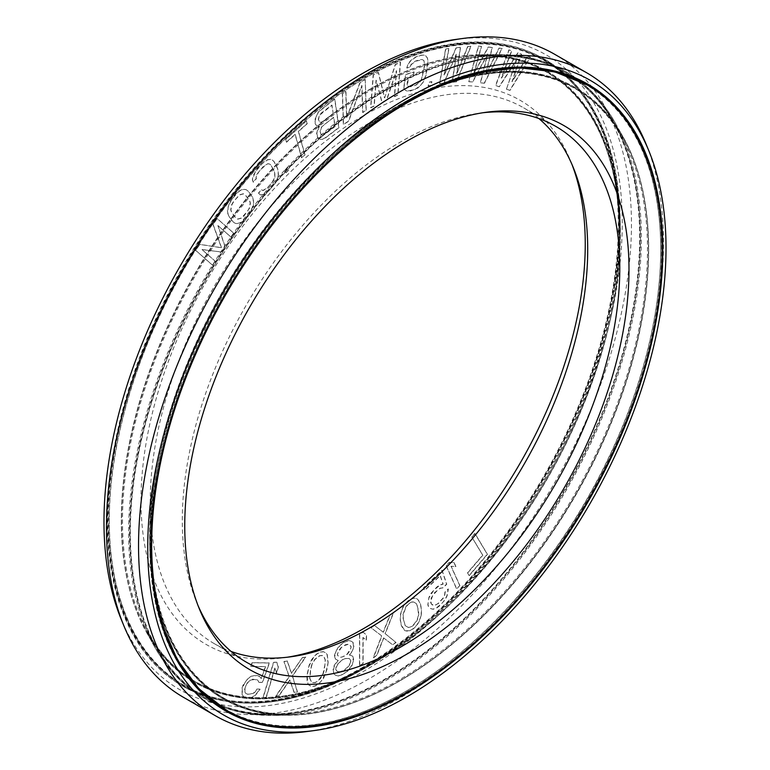 <?xml version="1.0" encoding="UTF-8"?>
<svg xmlns="http://www.w3.org/2000/svg" width="770" height="770" viewBox="0 0 770 770"><rect width="100%" height="100%" fill="white"/><g stroke="black" fill="none" stroke-linecap="round" stroke-linejoin="round"><path stroke-width="0.58" stroke-dasharray="3.85 2.89" d="M405.405 625.76L408.331 627.483L410.227 627.3L413.134 625.635L417.234 620.245L418.755 614.893L418.62 610.908L416.551 603.709L413.625 601.986L411.729 602.169L408.832 603.844L406.165 606.693L403.201 614.576L403.336 618.56L405.203 625.644L408.129 627.367L410.025 627.184L412.922 625.51L417.032 620.12L418.553 614.778L417.6 606.673L416.349 603.593L413.423 601.871L411.517 602.044L408.62 603.719L405.954 606.577L402.989 614.45L403.133 618.445L405.203 625.644M363.122 667.061A360.928 208.381 -60 0 1 182.663 684.944A360.928 208.381 -60 0 1 127.339 395.722A360.928 208.381 -60 0 1 363.122 77.674A360.928 208.381 120 0 1 543.582 59.8A360.928 208.381 120 0 1 598.906 349.012A360.928 208.381 120 0 1 363.122 667.061M571.946 164.385A314.122 181.364 120 0 0 570.628 161.055A314.122 181.364 120 0 0 363.122 115.885A314.122 181.364 -60 0 0 144.693 451.952A314.122 181.364 -60 0 0 283.87 657.724A314.122 181.364 -60 0 0 287.412 657.205M506.429 89.214L516.545 60.166L499.307 86.808L495.745 85.605L509.105 49.963L511.781 50.868L501.482 78.145L518.008 52.966L521.569 54.169L512.166 81.755L527.806 56.268L530.472 57.172L509.99 90.417L506.429 89.214L516.343 60.041L499.095 86.692L495.534 85.489L508.903 49.848L511.578 50.743L501.28 78.03L517.806 52.851L521.367 54.054L511.963 81.63L527.594 56.152L530.27 57.057L509.779 90.292L506.217 89.089M471.981 537.085L475.013 533.533L487.468 554.342L469.286 575.623L467.688 572.967L482.848 555.237L471.779 536.96L474.811 533.418L487.266 554.227L469.074 575.508L467.486 572.851L482.646 555.112L471.779 536.96M459.892 585.547L456.754 588.867L446.292 565.835L449.439 562.514L454.146 562.62L455.927 566.537L451.22 566.431L459.892 585.547L456.543 588.752L446.09 565.719L449.237 562.398L453.944 562.495L455.725 566.422L451.018 566.316L459.69 585.421M442.981 587.847L440.286 588.299L437.947 589.82L432.721 595.489L430.911 600.735L431.267 603.911L433.953 605.576L438.274 603.584L443.501 597.915L444.762 595.306L445.127 592.14L448.371 589.06L447.101 595.893L444.935 600.071L439.169 606.25L436.282 608.29L433.048 609.253L430.719 608.656L428.746 607.02L428.024 604.883L428.216 601.187L429.121 597.51L433.808 590.234L439.93 585.113L443.173 584.151L440.315 575.604L424.645 590.503L423.75 587.828L442.124 570.368L446.764 584.247L442.981 587.847L440.084 588.184L434.501 592.784L431.248 597.982L430.709 600.61L430.7 602.727L432.134 604.883L433.751 605.461L435.733 604.989L438.072 603.468L443.289 597.79L444.56 595.181L444.925 592.024L448.169 588.934L446.889 595.778L444.723 599.955L442.201 603.054L436.08 608.175L432.846 609.137L430.507 608.541L428.534 606.904L427.822 604.768L428.919 597.385L431.084 593.218L436.85 587.029L439.728 584.998L442.962 584.026L440.113 575.488L424.443 590.388L423.548 587.712L441.913 570.243L446.561 584.132L442.779 587.731M484.474 83.227L480.547 82.842L487.747 54.073L472.703 82.082L468.786 81.697L478.603 46.2L481.548 46.489L473.964 73.67L488.411 47.153L492.338 47.538L485.726 74.815L499.201 48.202L502.146 48.491L484.474 83.227L480.345 82.727L487.535 53.958L472.501 81.966L468.574 81.582L478.401 46.085L481.346 46.373L473.752 73.554L488.209 47.037L492.136 47.422L485.524 74.7L498.999 48.087L501.944 48.375L484.272 83.102M456.543 81.803L452.337 82.246L456.456 54.323L443.924 83.141L439.718 83.584L445.801 48.943L448.958 48.616L444.232 75.152L456.321 47.827L460.527 47.384L456.851 73.814L467.891 46.604L471.048 46.267L456.543 81.803L452.134 82.13L456.244 54.208L443.722 83.025L439.516 83.468L445.599 48.828L448.756 48.491L444.021 75.036L456.119 47.711L460.325 47.268L456.639 73.689L467.688 46.479L470.836 46.152L456.341 81.678M431.046 85.422L428.332 86.019L429.188 82.323L431.903 81.726L431.046 85.422L428.13 85.894L428.986 82.198L431.7 81.61L430.844 85.297M403.904 88.232L405.8 74.584L414.106 71.976L413.336 76.346L408.35 77.905L407.484 85.73L408.889 86.664L410.968 86.702L415.954 85.143L420.218 81.745L421.71 79.214L424.722 65.219L423.962 60.647L422.557 59.714L415.492 61.244L411.228 64.641L410.285 66.99L406.964 68.039L408.167 64.228L410.901 60.618L416.262 56.874L421.248 55.315L423.885 55.171L425.839 55.931L427.543 58.145L428.043 64.18L426.099 75.085L423.279 82.149L418.072 87.905L410.198 91.062L407.561 91.207L405.597 90.446L403.701 88.107L405.597 74.469L413.904 71.86L413.124 76.22L408.148 77.789L407.109 83.603L407.282 85.614L408.678 86.548L415.752 85.018L420.016 81.62L421.508 79.089L424.511 65.103L423.76 60.532L422.355 59.598L420.266 59.56L415.29 61.119L411.026 64.516L410.083 66.875L406.762 67.914L407.965 64.102L410.689 60.503L416.06 56.759L421.046 55.199L423.683 55.055L425.637 55.815L427.34 58.029L427.928 60.589L425.897 74.969L423.077 82.034L420.343 85.643L414.972 89.387L407.349 91.091L405.395 90.331L403.701 88.107M384.663 97.915L395.443 64.622L400.535 62.235L397.955 95.057L394.567 96.645L396.589 70.811L386.646 100.35L382.122 102.458L376.241 80.33L374.21 106.164L370.822 107.752L373.392 74.931L378.484 72.553L384.663 97.915L395.241 64.497L400.323 62.12L397.753 94.941L394.356 96.529L396.386 70.686L386.444 100.225L381.92 102.343L376.039 80.205L374.008 106.048L370.62 107.636L373.19 74.815L378.282 72.438L384.461 97.8M365.25 79.531L366.241 110.408L362.834 112.526L361.967 85.586L348.646 121.314L343.545 124.48L342.544 93.603L345.951 91.495L346.798 117.772L360.139 82.698L365.25 79.531L366.039 110.293L362.632 112.401L361.765 85.47L348.444 121.198L343.343 124.365L342.342 93.478L345.749 91.37L346.596 117.656L359.936 82.582L365.038 79.416M319.473 126.165L318.26 126.405L316.22 125.241L315.036 121.391L316.663 115.423L318.636 111.891L334.825 98.964L339.002 127.656L325.537 137.849L322.64 139.36L320.128 139.226L318.087 138.061L316.817 133.595L319.473 126.165L318.058 126.29L316.018 125.125L315.19 123.71L315.132 119.013L318.433 111.775L334.623 98.849L338.8 127.541L325.335 137.724L322.438 139.245L319.925 139.11L317.885 137.936L317.057 136.531L316.614 133.48L318.231 127.512L319.271 126.049M286.507 142.277L285.737 139.495L306.537 120.861L307.307 123.643L298.548 131.487L305.016 154.876L301.734 157.812L295.266 134.432L286.507 142.277L285.526 139.37L306.335 120.746L307.105 123.527L298.346 131.372L304.814 154.751L301.522 157.696L295.054 134.317L286.296 142.161M288.74 170.064L286.065 172.711L285.092 170.122L287.768 167.475L288.74 170.064L285.863 172.595L284.89 170.006L287.556 167.359L288.538 169.949M260.347 194.974L258.643 193.164L261.762 189.767L262.984 190.633L267.325 188.092L273.831 180.257L274.919 177.61L274.823 172.576L271.281 165.444L269.818 164.106L268.075 163.817L266.045 164.559L259.067 171.45L256.141 176.84L256.333 178.833L253.224 182.23L252.56 179.285L255.294 171.903L262.32 163.5L267.7 159.823L270.713 159.467L272.695 160.237L274.399 162.047L277.931 169.179L278.499 175.156L275.766 182.538L268.74 190.941L263.359 194.618L260.347 194.974L258.441 193.049L261.55 189.651L262.782 190.508L267.123 187.976L271.791 182.875L274.717 177.485L274.62 172.461L271.079 165.329L269.615 163.991L267.873 163.692L263.533 166.233L257.026 174.068L255.938 176.715L256.131 178.707L253.012 182.105L252.358 179.169L253.484 175.002L257.45 168.476L264.947 161.026L267.498 159.708L270.511 159.352L272.493 160.122L274.187 161.931L277.729 169.063L278.297 175.04L277.161 179.208L273.206 185.734L268.538 190.825L263.157 194.492L260.135 194.858M233.156 221.895L228.69 215.85L227.689 213.213L228.238 206.283L231.731 199.517L238.363 191.884L240.914 190.219L244.052 189.362L246.217 189.738L248.19 191.133L252.656 197.178L253.869 202.664L253.109 206.745L249.615 213.511L242.983 221.144L240.433 222.809L237.295 223.666L235.129 223.29L232.954 221.779L228.488 215.735L227.275 210.249L229.393 202.885L235.428 194.454L238.161 191.769L240.702 190.103L243.849 189.247L246.015 189.622L247.988 191.018L252.454 197.062L253.667 202.539L251.549 209.902L245.515 218.343L242.781 221.028L240.23 222.694L237.093 223.55L234.927 223.175L232.954 221.779M221.606 252.021L202.048 249.595L215.369 261.319L212.703 265.303L195.773 250.404L199.786 244.427L221.587 247.776L213.136 224.503L217.14 218.526L234.07 233.426L231.395 237.41L218.074 225.677L225.167 246.708L221.606 252.021L201.846 249.47L215.167 261.203L212.501 265.188L195.57 250.289L199.574 244.311L221.385 247.661L212.934 224.388L216.938 218.41L233.868 233.31L231.192 237.295L217.872 225.562L224.965 246.593L221.404 251.906M421.334 614.855L419.361 621.236L416.936 625.269L413.711 628.57L410.256 630.697L405.107 630.794L401.488 625.529L400.439 620.235L400.621 614.614L402.594 608.233L405.02 604.2L408.244 600.898L411.7 598.771L414.828 598.271L416.849 598.685L418.428 600.128L420.468 603.94L421.517 609.234L421.334 614.855L419.159 621.121L416.724 625.153L413.509 628.455L410.054 630.582L406.926 631.082L404.905 630.668L403.326 629.225L401.286 625.413L400.236 620.12L400.419 614.499L402.383 608.107L404.818 604.084L408.042 600.773L411.498 598.646L414.626 598.155L416.647 598.559L418.226 600.013L420.266 603.815L421.315 609.118L421.132 614.739M383.797 638.012L376.819 655.501L373.431 657.801L381.853 635.972L371.092 627.791L374.49 625.49L383.354 632.266L390.332 614.778L393.72 612.477L385.25 633.672L396.059 642.488L392.661 644.779L383.595 637.897L376.617 655.385L373.229 657.686L381.65 635.847L370.89 627.675L374.287 625.375L383.152 632.151L390.12 614.653L393.518 612.362L385.048 633.556L395.857 642.372L392.459 644.663L383.595 637.897M335.605 675.28L334.045 674.019L333.15 671.094L334.652 664.991L338.232 660.564L335.595 659.159L334.652 656.925L336.153 650.823L340.966 644.471L343.844 642.401L348.887 640.63L351.582 641.343L353.132 642.613L354.036 645.529L352.573 650.939L349.561 655.087L352.766 656.223L353.661 659.149L352.159 665.251L347.347 671.613L341.072 675.319L338.29 675.993L335.605 675.28L333.843 673.904L333.083 668.889L334.45 664.876L338.03 660.448L335.393 659.043L334.45 656.81L334.584 654.731L337.789 647.801L343.641 642.286L348.685 640.515L351.37 641.227L352.93 642.488L353.69 647.503L352.371 650.823L349.349 654.972L352.564 656.107L353.324 661.112L351.957 665.136L347.145 671.498L340.869 675.203L338.088 675.877L335.402 675.165M359.715 665.665L359.715 634.191L363.122 632.218L366.53 634.942L366.53 640.303L363.122 637.579L363.122 663.692L359.513 665.55L359.513 634.076L362.92 632.103L366.328 634.827L366.328 640.178L362.92 637.464L362.92 663.576L359.513 665.55M328.164 662.383L327.173 668.87L323.612 678.312L318.491 684.212L315.036 686.118L311.802 686.58L309.347 685.396L308.01 683.827L307.105 675.964L309.203 665.665L313.659 657.272L316.778 654.125L320.233 652.219L323.467 651.766L325.922 652.941L327.26 654.519L328.164 662.383L325.854 672.557L321.408 680.95L318.289 684.097L314.834 686.003L311.6 686.465L309.145 685.281L307.798 683.712L307.124 681.219L306.893 675.839L309.001 665.55L311.446 659.909L313.457 657.157L316.576 654.009L320.031 652.103L323.265 651.641L325.72 652.825L327.058 654.394L327.962 662.267M302.514 657.782L305.757 657.099L292.513 676.041L297.499 691.864L294.256 692.548L290.011 680.083L279.096 695.734L275.853 696.417L289.27 676.724L284.111 661.651L287.354 660.968L291.599 673.432L302.302 657.667L305.555 656.983L292.311 675.925L297.297 691.749L294.044 692.432L289.809 679.968L278.894 695.608L275.65 696.292L289.068 676.609L283.909 661.536L287.152 660.853L291.387 673.307L302.302 657.667M266.353 697.283L263.205 697.591L273.658 662.489L276.805 662.181L278.394 667.099L276.623 673.076L275.025 668.158L266.353 697.283L263.003 697.476L273.456 662.373L276.603 662.065L278.191 666.984L276.411 672.961L274.823 668.042L266.15 697.168M258.999 682.432L257.767 680.151L256.015 679.371L250.693 680.045L246.843 683.741L245.014 687.475L244.947 691.999L245.928 693.52L247.68 694.299L253.003 693.626L255.043 692.153L257.113 689.169L260.144 689.217L255.505 695.175L252.185 697.379L246.362 698.043L244.1 697.254L242.367 694.963L242.223 688.188L245.62 681.469L248.2 678.495L251.52 676.291L254.312 675.579L259.596 676.416L261.328 678.697L265.573 666.724L250.924 666.493L252.242 662.749L269.423 663.018L262.531 682.48L258.999 682.432L257.565 680.035L252.781 679.207L250.491 679.92L246.641 683.625L244.523 689.612L244.735 691.874L245.726 693.395L247.478 694.174L252.801 693.51L254.841 692.038L256.911 689.054L259.942 689.102L255.294 695.05L251.973 697.264L246.159 697.918L243.898 697.129L242.165 694.848L242.021 688.072L243.079 685.079L247.988 678.38L251.309 676.175L257.132 675.511L259.394 676.301L261.126 678.582L265.361 666.608L250.712 666.377L252.04 662.633L269.211 662.903L262.329 682.364L258.787 682.307M333.237 113.719L331.995 105.182L319.733 115.125L318.491 119.456L319.502 122.084L320.801 122.449L322.572 121.785L333.237 113.719L331.783 105.057L321.128 113.123L319.531 115.009L318.289 119.331L319.3 121.958L320.599 122.334L322.37 121.67L333.035 113.604M321.369 134.904L322.668 135.27L324.44 134.606L335.104 126.54L333.766 117.386L323.111 125.452L321.514 127.339L320.272 131.66L321.167 134.779L322.466 135.154L334.902 126.424L333.564 117.271L321.311 127.214L320.07 131.545L321.167 134.779M233.522 201.933L231.866 204.81L230.913 209.912L231.616 212.145L236.082 218.189L237.757 219.18L241.684 218.112L243.936 216.043L249.48 208.218L250.433 203.116L249.73 200.883L245.264 194.839L243.59 193.847L239.662 194.926L233.31 201.817L231.664 204.685L230.711 209.796L231.414 212.019L235.88 218.074L237.555 219.065L241.482 217.987L247.622 210.98L249.278 208.102L250.231 203.001L249.528 200.768L245.062 194.723L243.387 193.732L239.46 194.8L233.31 201.817M338.001 664.038L336.115 667.638L335.98 669.727L337.491 671.681L341.88 671.575L344.142 670.478L348.81 666.204L350.697 662.604L350.831 660.516L349.32 658.562L344.931 658.668L342.669 659.765L337.799 663.923L335.913 667.523L335.778 669.602L337.289 671.565L339.454 671.854L343.94 670.362L348.608 666.088L350.494 662.489L350.629 660.4L349.118 658.446L344.729 658.552L342.467 659.649L337.799 663.923M348.088 644.375L343.603 645.876L341.293 647.666L337.616 653.48L337.53 654.866L338.521 656.396L340.638 657.388L345.124 655.896L347.434 654.105L349.84 650.919L351.207 646.906L350.215 645.366L347.886 644.259L345.663 644.663L341.091 647.551L338.685 650.727L337.318 654.75L338.309 656.281L340.436 657.272L342.65 656.868L347.231 653.98L350.908 648.176L350.995 646.781L350.003 645.25L347.886 644.259M311.994 664.683L310.772 669.207L309.896 678.389L311.465 681.922L312.909 682.778L315.584 682.509L320.378 678.774L323.275 673.663L324.497 669.14L325.373 659.957L323.804 656.415L322.351 655.568L319.675 655.828L314.892 659.563L311.792 664.568L310.57 669.091L309.694 678.264L311.253 681.806L312.707 682.663L315.382 682.393L318.28 680.69L323.073 673.538L325.065 663.971L325.171 659.842L323.602 656.3L322.149 655.443L319.473 655.713L314.68 659.447L311.792 664.568M543.582 59.8L544.101 60.099A360.928 208.381 120 0 1 599.426 349.311A360.928 208.381 120 0 1 363.642 667.359A360.928 208.381 -60 0 1 183.173 685.233C233.791 712.693 294.15 706.754 364.258 667.426L370.274 663.952A352.054 203.261 -60 0 1 121.333 520.222A352.054 203.261 -60 0 1 370.274 89.05A352.054 203.261 120 0 1 619.215 232.771L619.215 225.831A360.562 208.169 120 0 0 364.258 78.627A360.562 208.169 -60 0 0 109.302 520.222A360.562 208.169 -60 0 0 364.258 667.426A360.562 208.169 120 0 0 364.258 667.417A360.562 208.169 120 0 0 619.215 225.831C618.223 145.443 593.189 90.206 544.101 60.099A360.928 208.381 120 0 0 363.642 77.972A360.928 208.381 -60 0 0 127.849 396.021A360.928 208.381 -60 0 0 183.173 685.233L182.663 684.944M153.028 581.812L150.785 537.229A352.054 203.261 -60 0 1 399.726 106.048L399.726 106.048C493.435 50.868 583.679 64.468 623.046 139.235L615.346 125.125A360.678 208.237 120 0 0 385.375 90.725A360.678 208.237 -60 0 0 136.685 463.511A360.678 208.237 -60 0 0 275.111 714.425C221.269 714.945 181.123 691.768 154.655 644.875A360.678 208.237 -60 0 1 384.625 90.292A360.678 208.237 120 0 1 494.889 55.575L478.805 55.96C563.245 52.678 620.148 124.028 619.215 232.771A352.054 203.261 120 0 1 370.274 663.942L370.274 663.942A352.054 203.261 120 0 0 370.274 663.942C276.565 719.132 186.321 705.532 146.954 630.765A351.803 203.116 -60 0 1 371.265 89.82A351.803 203.116 120 0 1 478.805 55.96A351.803 203.116 120 0 1 613.834 300.695A351.803 203.116 120 0 1 371.265 664.318A351.803 203.116 -60 0 1 146.954 630.765L154.655 644.875A360.678 208.237 -60 0 0 384.625 679.275A360.678 208.237 120 0 0 633.315 306.489A360.678 208.237 120 0 0 494.889 55.575C548.731 55.055 588.877 78.232 615.346 125.125A360.678 208.237 120 0 1 385.375 679.708A360.678 208.237 -60 0 1 275.111 714.425L291.195 714.04A351.803 203.116 -60 0 1 156.166 469.305A351.803 203.116 -60 0 1 398.735 105.683A351.803 203.116 120 0 1 623.046 139.235A351.803 203.116 120 0 1 398.735 680.179A351.803 203.116 -60 0 1 291.195 714.04C206.755 717.322 149.861 645.972 150.785 537.229A352.054 203.261 -60 0 0 399.726 680.95A352.054 203.261 120 0 0 648.667 249.778A352.054 203.261 120 0 0 399.726 106.048L405.742 102.574A360.562 208.169 -60 0 0 150.785 544.178A360.562 208.169 -60 0 0 152.941 581.1M198.054 605.615A309.367 178.611 -60 0 1 196.687 602.371A309.367 178.611 -60 0 1 401.045 141.67A309.367 178.611 120 0 1 479.094 113.228L486.13 112.276M482.588 112.795A309.367 178.611 120 0 0 479.094 113.228M538.846 118.532A309.367 178.611 120 0 0 523.639 107.819A309.367 178.611 120 0 0 368.955 123.142A309.367 178.611 -60 0 0 166.859 395.761A309.367 178.611 -60 0 0 214.281 643.653A309.367 178.611 -60 0 0 231.154 651.468M192.529 682.865A361.284 208.583 -60 0 1 149.765 544.178A361.284 208.583 -60 0 1 405.232 101.698L399.216 105.172L405.232 101.698A361.284 208.583 120 0 1 546.729 69.387M370.784 664.828L364.768 668.302A361.284 208.583 -60 0 1 109.302 520.809A361.284 208.583 -60 0 1 364.768 78.328A361.284 208.583 120 0 1 620.235 225.831A361.284 208.583 120 0 1 364.768 668.302L364.768 668.302C294.419 707.822 233.724 713.761 182.663 686.118A361.948 208.968 -60 0 1 127.185 396.088A361.948 208.968 -60 0 1 363.642 77.135A361.948 208.968 120 0 1 544.611 59.213C594.074 89.609 619.282 145.145 620.235 225.831L620.235 232.771A352.775 203.675 120 0 0 370.784 88.752A352.775 203.675 -60 0 0 121.333 520.809A352.775 203.675 -60 0 0 370.784 664.828L370.784 664.828A352.775 203.675 120 0 0 620.235 232.771C621.246 123.701 563.871 51.6 478.786 54.94A352.727 203.646 120 0 0 370.957 88.887A352.727 203.646 -60 0 0 146.05 631.256L153.759 645.366A361.602 208.776 -60 0 1 384.326 89.359A361.602 208.776 120 0 1 494.86 54.555C549.106 54.044 589.57 77.395 616.241 124.634A361.602 208.776 120 0 0 385.674 90.148A361.602 208.776 -60 0 0 136.348 463.896A361.602 208.776 -60 0 0 275.14 715.446C220.894 715.956 180.43 692.605 153.759 645.366A361.602 208.776 -60 0 0 384.326 679.852A361.602 208.776 120 0 0 633.652 306.104A361.602 208.776 120 0 0 494.86 54.555L478.786 54.94A352.727 203.646 120 0 1 614.171 300.319A352.727 203.646 120 0 1 370.957 664.895A352.727 203.646 -60 0 1 146.05 631.256C185.705 706.6 276.815 720.258 370.784 664.828L364.768 668.302M363.122 667.898A361.948 208.968 -60 0 1 182.153 685.82A361.948 208.968 -60 0 1 126.675 395.79A361.948 208.968 -60 0 1 363.122 76.846A361.948 208.968 120 0 1 544.092 58.915A361.948 208.968 120 0 1 599.58 348.945A361.948 208.968 120 0 1 363.122 667.898M455.59 39.462A366.472 211.586 120 0 1 617.963 279.529A366.472 211.586 120 0 1 363.122 671.594A366.472 211.586 -60 0 1 121.044 618.907M554.573 54.237A371.236 214.33 120 0 1 611.476 351.717A371.236 214.33 120 0 1 368.955 678.851A371.236 214.33 -60 0 1 183.337 697.235M307.374 731.5A371.236 214.33 -60 0 0 401.045 697.379A371.236 214.33 120 0 0 646.261 144.529M525.679 67.943A360.562 208.169 120 0 1 653.095 325.546A360.562 208.169 120 0 1 405.742 691.373A360.562 208.169 -60 0 1 180.767 665.367M438.794 85.98A360.562 208.169 120 0 0 405.742 102.574L399.726 106.048M226.159 710.056A360.928 208.381 -60 0 0 406.368 692.028A360.928 208.381 120 0 0 642.074 374.21A360.928 208.381 120 0 0 587.077 84.912M210.547 321.388A360.928 208.381 -60 0 1 242.685 265.727M225.649 710.931A361.948 208.968 -60 0 1 225.389 710.787A361.948 208.968 -60 0 1 169.91 420.757A361.948 208.968 -60 0 1 406.368 101.804A361.948 208.968 120 0 1 587.337 83.882C536.276 56.239 475.581 62.177 405.232 101.698M570.551 529.24A361.948 208.968 120 0 0 602.689 473.569M587.587 84.026A361.948 208.968 120 0 0 587.337 83.882L587.847 84.18M246.362 719.411A361.284 208.583 -60 0 0 405.232 691.672A361.284 208.583 120 0 0 635.288 392.113A361.284 208.583 120 0 0 605.287 97.723M399.216 105.172A352.775 203.675 120 0 1 648.667 249.191A352.775 203.675 120 0 1 399.216 681.248A352.775 203.675 -60 0 1 149.765 537.229A352.775 203.675 -60 0 1 399.216 105.172C493.185 49.742 584.295 63.4 623.95 138.744A352.727 203.646 120 0 0 399.043 105.105A352.727 203.646 -60 0 0 155.829 469.681A352.727 203.646 -60 0 0 291.214 715.06C206.139 718.391 148.754 646.319 149.765 537.229L149.765 544.178C150.718 624.855 175.926 680.391 225.389 710.787L225.908 711.085M399.043 681.113A352.727 203.646 120 0 0 623.95 138.744L616.241 124.634A361.602 208.776 120 0 1 385.674 680.641A361.602 208.776 -60 0 1 275.14 715.446L291.214 715.06A352.727 203.646 -60 0 0 399.043 681.113M182.153 685.82L182.663 686.118A361.948 208.968 -60 0 0 363.642 668.196A361.948 208.968 120 0 0 600.09 349.243A361.948 208.968 120 0 0 544.611 59.213L544.092 58.915M364.258 667.426L370.274 663.942M439.449 85.701L405.742 102.574M196.687 602.371L199.372 608.945M555.719 126.347L523.639 107.819M246.362 662.181L214.281 643.653M290.906 656.772L283.87 657.724M573.313 167.629L570.628 161.055"/><path stroke-width="1.16" d="M287.412 657.205A314.122 181.364 -60 0 0 363.122 628.859A314.122 181.364 120 0 0 571.946 164.385M587.337 85.056A360.928 208.381 120 0 1 642.661 374.278A360.928 208.381 120 0 1 406.878 692.326A360.928 208.381 -60 0 1 226.419 710.2A360.928 208.381 -60 0 1 171.094 420.988A360.928 208.381 -60 0 1 406.878 102.939A360.928 208.381 120 0 1 587.337 85.056L586.827 84.767A360.928 208.381 120 0 0 406.368 102.641A360.928 208.381 -60 0 0 242.685 265.727M406.878 654.115A314.122 181.364 -60 0 1 199.372 608.945A314.122 181.364 -60 0 1 406.878 141.141A314.122 181.364 120 0 1 486.13 112.276A314.122 181.364 120 0 1 625.307 318.048A314.122 181.364 120 0 1 406.878 654.115M482.588 112.795A309.367 178.611 120 0 1 555.719 126.347A309.367 178.611 120 0 1 603.141 374.239A309.367 178.611 120 0 1 401.045 646.858A309.367 178.611 -60 0 1 246.362 662.181A309.367 178.611 -60 0 1 198.054 605.615M231.154 651.468A309.367 178.611 -60 0 0 290.906 656.772A309.367 178.611 -60 0 0 368.955 628.33A309.367 178.611 120 0 0 573.313 167.629A309.367 178.611 120 0 0 538.846 118.532M314.41 730.538A366.472 211.586 -60 0 0 406.878 696.85A366.472 211.586 120 0 0 648.956 151.093A366.472 211.586 120 0 0 406.878 98.406A366.472 211.586 -60 0 0 152.037 490.471A366.472 211.586 -60 0 0 314.41 730.538L307.374 731.5A371.236 214.33 -60 0 1 215.427 715.763A371.236 214.33 -60 0 1 158.524 418.283A371.236 214.33 -60 0 1 401.045 91.149A371.236 214.33 120 0 1 586.663 72.765L554.573 54.237A371.236 214.33 120 0 0 462.626 38.5A371.236 214.33 120 0 0 368.955 72.621A371.236 214.33 -60 0 0 123.739 625.471A371.236 214.33 -60 0 0 183.337 697.235L215.427 715.763M406.878 693.154A361.948 208.968 -60 0 1 225.908 711.085A361.948 208.968 -60 0 1 170.42 421.055A361.948 208.968 -60 0 1 406.878 102.102A361.948 208.968 120 0 1 587.847 84.18A361.948 208.968 120 0 1 643.325 374.21A361.948 208.968 120 0 1 406.878 693.154M123.739 625.471L121.044 618.907A366.472 211.586 -60 0 1 363.122 73.15A366.472 211.586 120 0 1 455.59 39.462L462.626 38.5M648.956 151.093L646.261 144.529A371.236 214.33 120 0 0 586.663 72.765M180.767 665.367A360.562 208.169 -60 0 1 152.941 581.1M525.679 67.943A360.562 208.169 120 0 0 438.794 85.98M587.077 84.912A360.928 208.381 120 0 0 586.827 84.767L554.9 71.908L519.038 67.75L480.211 72.399L439.449 85.701M226.159 710.056A360.928 208.381 -60 0 1 225.899 709.901A360.928 208.381 -60 0 1 210.547 321.388M570.551 529.24A361.948 208.968 120 0 1 406.368 692.865A361.948 208.968 -60 0 1 225.649 710.931M602.689 473.569A361.948 208.968 120 0 0 587.587 84.026M605.287 97.723A361.284 208.583 120 0 0 546.729 69.387M246.362 719.411A361.284 208.583 -60 0 1 192.529 682.865M226.419 710.2L198.804 688.688L177.273 659.697L161.883 623.758L153.028 581.812"/></g></svg>
